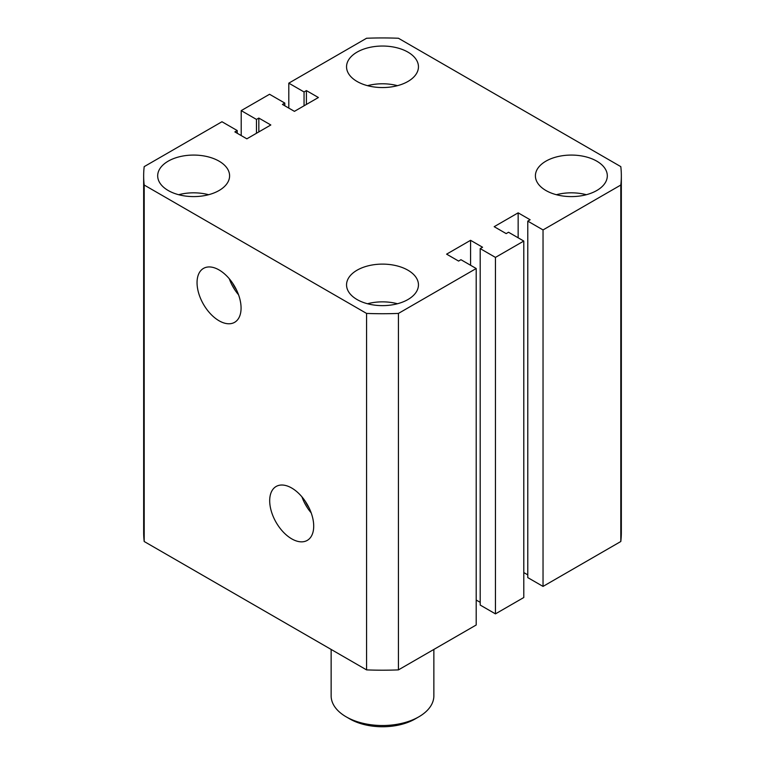 <?xml version="1.0" encoding="UTF-8"?>
<svg xmlns="http://www.w3.org/2000/svg" width="765" height="765" viewBox="0 0 765 765"><rect width="100%" height="100%" fill="white"/><g stroke="black" fill="none" stroke-linecap="round" stroke-linejoin="round"><path stroke-width="1.15" d="M291.704 488.022A31.126 17.968 -120 0 0 276.49 486.282A31.126 17.968 -120 0 0 271.279 511.106A31.126 17.968 -120 0 0 291.704 538.847A31.126 17.968 -120 0 0 307.607 540.186A31.126 17.968 -120 0 0 311.938 515.141A31.126 17.968 -120 0 0 291.704 488.022M301.955 496.858A29.845 17.232 -120 0 0 311.183 512.846M305.254 501.228A27.483 15.864 -120 0 0 309.05 507.807M219.067 269.94A31.126 17.968 -120 0 0 203.844 268.209A31.126 17.968 -120 0 0 198.632 293.033A31.126 17.968 -120 0 0 219.067 320.774A31.126 17.968 -120 0 0 234.97 322.113A31.126 17.968 -120 0 0 239.302 297.059A31.126 17.968 -120 0 0 219.067 269.94M229.309 278.785A29.845 17.232 -120 0 0 238.546 294.774M232.608 283.146A27.483 15.864 -120 0 0 236.414 289.734M596.786 161.157A35.955 20.76 0 0 0 557.599 156.653A35.955 20.76 0 0 0 535.404 175.835A35.955 20.76 0 0 0 545.933 190.514A35.955 20.76 0 0 0 585.12 195.018A35.955 20.76 0 0 0 607.314 175.835A35.955 20.76 0 0 0 596.786 161.157M586.334 194.712A35.955 20.76 0 0 0 556.385 194.712M407.927 270.198A35.955 20.76 0 0 0 368.74 265.694A35.955 20.76 0 0 0 346.545 284.876A35.955 20.76 0 0 0 357.073 299.555A35.955 20.76 0 0 0 396.26 304.049A35.955 20.76 0 0 0 418.455 284.876A35.955 20.76 0 0 0 407.927 270.198M397.475 303.743A35.955 20.76 0 0 0 367.525 303.743M407.927 52.116A35.955 20.76 0 0 0 368.74 47.621A35.955 20.76 0 0 0 346.545 66.794A35.955 20.76 0 0 0 357.073 81.473A35.955 20.76 0 0 0 396.26 85.976A35.955 20.76 0 0 0 418.455 66.794A35.955 20.76 0 0 0 407.927 52.116M397.475 85.67A35.955 20.76 0 0 0 367.525 85.67M219.067 161.157A35.955 20.76 0 0 0 179.88 156.653A35.955 20.76 0 0 0 157.686 175.835A35.955 20.76 0 0 0 168.214 190.514A35.955 20.76 0 0 0 207.401 195.018A35.955 20.76 0 0 0 229.596 175.835A35.955 20.76 0 0 0 219.067 161.157M208.615 194.712A35.955 20.76 0 0 0 178.666 194.712M366.569 669.891L144.193 541.505L144.193 185.034L366.569 313.421L366.569 669.891A238.843 137.891 0 0 0 398.431 669.891L398.431 313.421A238.843 137.891 0 0 1 366.569 313.421M398.431 313.421L476.203 268.515L476.203 624.995L398.431 669.891M476.203 268.515L460.951 259.708L458.589 261.075L446.607 254.152L470.571 240.315L470.571 265.264M476.203 600.037L480.2 602.342M470.571 240.315L482.562 247.238L480.2 248.596L480.2 605.067L495.452 613.874L495.452 257.403L480.2 248.596M543.035 229.93L543.035 586.411L620.807 541.505L620.807 185.034L543.035 229.93L527.774 221.123L530.135 219.765L518.154 212.842L494.18 226.689L506.172 233.602L508.524 232.244L523.786 241.052L523.786 597.522L495.452 613.874M523.786 241.052L495.452 257.403M518.154 212.842L518.154 237.8M527.774 574.878L523.786 572.564M527.774 221.123L527.774 577.604L543.035 586.411M620.807 541.505A238.843 137.891 0 0 0 621.343 532.306L621.343 175.835A238.843 137.891 0 0 0 620.807 166.636L398.431 38.25A238.843 137.891 0 0 0 366.569 38.25L288.797 83.156L288.797 108.104M620.807 185.034A238.843 137.891 0 0 0 621.343 175.835M288.797 83.156L304.049 91.963L304.049 105.8M304.049 91.963L306.411 90.595L306.411 104.432M306.411 90.595L318.393 97.518L294.429 111.355L282.438 104.432L284.8 103.074L284.8 105.8M284.8 103.074L269.548 94.267L241.214 110.619L241.214 135.577M144.193 185.034A238.843 137.891 0 0 1 143.657 175.835A238.843 137.891 0 0 1 144.193 166.636L221.965 121.74L237.227 130.547L234.865 131.905L246.846 138.828L270.82 124.982L258.828 118.068L256.476 119.426L256.476 133.273M256.476 119.426L241.214 110.619M258.828 118.068L258.828 131.905M237.227 130.547L237.227 133.273M143.657 175.835L143.657 532.306A238.843 137.891 0 0 0 144.193 541.505M418.818 716.834L415.185 718.937A46.225 26.689 180 0 1 349.815 718.937L346.182 716.834A51.36 29.653 0 0 0 418.818 716.834A51.36 29.653 0 0 0 433.86 695.863L433.86 649.437M349.815 718.937L346.182 716.834A51.36 29.653 0 0 1 331.14 695.863L331.14 649.437"/></g></svg>
